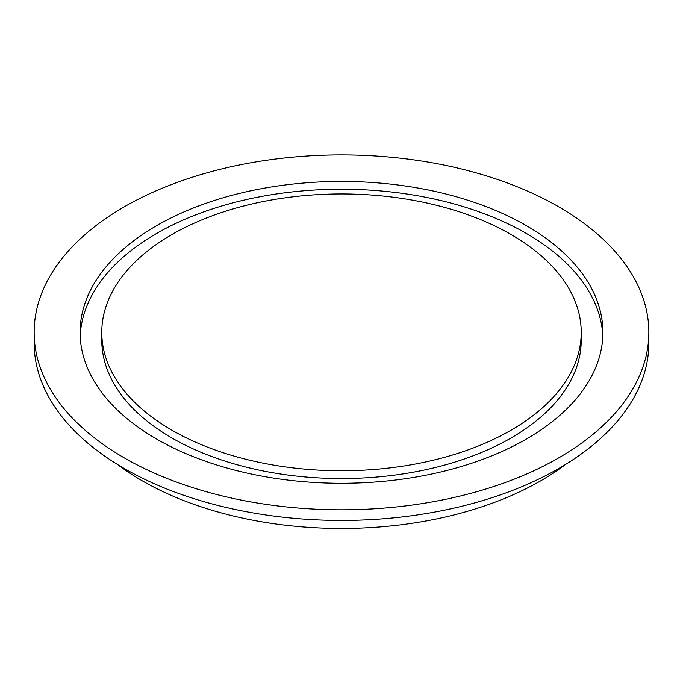 <?xml version="1.0" encoding="UTF-8"?>
<svg xmlns="http://www.w3.org/2000/svg" width="683" height="683" viewBox="0 0 683 683"><rect width="100%" height="100%" fill="white"/><g stroke="black" fill="none" stroke-linecap="round" stroke-linejoin="round"><path stroke-width="1.02" d="M648.85 332.356L648.85 342.977A307.35 177.443 180 0 1 459.121 506.914A307.35 177.443 180 0 1 124.169 468.453A307.35 177.443 180 0 1 34.15 342.977L34.15 332.356A307.35 177.443 180 0 1 341.5 154.913A307.35 177.443 180 0 1 648.85 332.356A307.35 177.443 180 0 1 459.121 496.293A307.35 177.443 180 0 1 124.169 457.832A307.35 177.443 180 0 1 34.15 332.356M101.776 332.356L101.776 340.143A239.724 138.401 0 0 0 171.988 438.008A239.724 138.401 0 0 0 433.235 468.009A239.724 138.401 0 0 0 581.224 340.143L581.224 332.356A239.724 138.401 0 0 0 341.5 193.955A239.724 138.401 0 0 0 101.776 332.356A239.724 138.401 0 0 0 171.988 430.222A239.724 138.401 0 0 0 433.235 460.222A239.724 138.401 0 0 0 581.224 332.356M602.816 336.249A261.401 150.917 0 0 0 341.5 189.225A261.401 150.917 0 0 0 80.184 336.249M156.663 439.075A261.401 150.917 180 0 1 80.099 332.356A261.401 150.917 180 0 1 341.5 181.439A261.401 150.917 180 0 1 602.901 332.356A261.401 150.917 180 0 1 441.534 471.782A261.401 150.917 180 0 1 156.663 439.075M117.604 464.542A281.772 162.682 0 0 0 142.252 480.798A281.772 162.682 0 0 0 565.396 464.542"/></g></svg>
